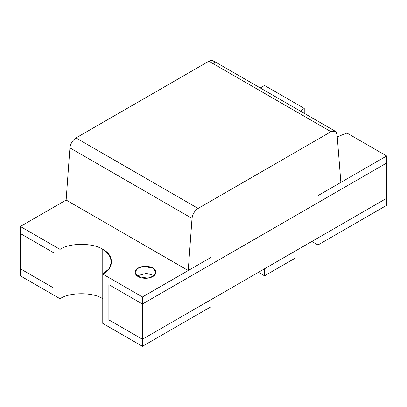 <?xml version="1.0" encoding="UTF-8"?>
<svg xmlns="http://www.w3.org/2000/svg" width="407" height="407" viewBox="0 0 407 407"><rect width="100%" height="100%" fill="white"/><g stroke="black" fill="none" stroke-linecap="round" stroke-linejoin="round"><path stroke-width="0.61" d="M317.969 244.973L317.969 237.927L386.65 198.275L317.969 237.927L317.969 244.973L311.864 241.453L317.969 244.973L386.65 205.321L317.969 244.973M386.65 205.321L386.65 198.275L386.65 205.321M264.55 85.48L304.233 108.394L304.233 113.339L304.233 108.394L300.381 111.116L304.233 108.394L264.55 85.48L260.266 87.958L264.55 85.48M337.25 136.828L346.968 133.064L386.65 155.978L386.65 163.024L317.969 202.681L317.969 195.63L386.65 155.978L346.968 133.064L337.25 136.828M317.969 202.681L386.65 163.024L386.65 155.978L317.969 195.63L317.969 202.681L142.45 304.014L142.45 296.962L102.768 274.053L109.132 268.645L111.62 261.716L109.132 254.787L102.768 249.379L102.768 274.053L102.768 249.379C93.152 242.725 69.648 242.725 60.033 249.379L20.35 226.47L20.35 233.521L53.928 252.905L53.928 288.151L53.928 252.905L20.35 233.521L20.35 226.47L66.138 200.035L20.35 226.47L60.033 249.379L60.033 298.728L60.033 249.379C69.648 242.725 93.152 242.725 102.768 249.379C114.296 254.935 114.296 268.503 102.768 274.053L102.768 323.402L102.768 274.053L142.45 296.962L211.131 257.31L211.131 264.362L211.131 257.31L142.45 296.962L142.45 304.014L108.873 284.625L142.45 304.014L211.131 264.362L211.131 257.31L188.238 270.528L66.138 200.035L69.923 147.889L192.023 218.381C192.633 214.102 194.663 210.785 198.102 208.435L330.998 131.71L208.898 61.218L76.002 137.942L198.102 208.435L76.002 137.942C72.563 140.293 70.533 143.605 69.923 147.889C70.533 143.605 72.563 140.293 76.002 137.942L208.898 61.218L330.998 131.71L335.312 131.283L337.077 134.636C336.467 131.059 334.437 130.087 330.998 131.71L198.102 208.435C194.663 210.785 192.633 214.102 192.023 218.381L188.238 270.528L211.131 257.31L211.131 264.362L317.969 202.681L317.969 195.63L317.969 202.681M53.928 288.151L20.35 268.768L20.35 275.819L60.033 298.728C69.648 292.073 93.152 292.073 102.768 298.728C93.152 292.073 69.648 292.073 60.033 298.728L20.35 275.819L20.35 268.768L53.928 288.151L53.928 252.905L20.35 233.521L20.35 268.768L53.928 288.151L20.35 268.768L20.35 233.521L53.928 252.905L53.928 288.151M102.768 323.402L142.45 346.311L142.45 339.26L108.873 319.877L108.873 284.625L108.873 319.877L142.45 339.26L211.131 299.608L211.131 306.659L142.45 346.311L102.768 323.402M138.151 276.536C135.704 275.463 132.809 271.245 138.151 268.045C143.691 264.962 150.997 266.636 152.854 268.045C155.301 269.119 158.196 273.336 152.854 276.536C147.314 279.619 140.008 277.945 138.151 276.536L147.726 278.154L153.688 275.992L155.896 272.293L152.854 268.045L143.279 266.427L137.317 268.589L135.109 272.293L138.151 276.536M153.917 275.814L152.854 275.096L146.311 273.356L137.088 275.814L146.311 273.356L152.854 275.096L153.917 275.814M211.131 299.608L142.45 339.26L142.45 346.311L211.131 306.659L211.131 299.608M264.55 275.819L258.445 272.293L264.55 275.819L295.075 258.196L264.55 275.819L264.55 268.768L295.075 251.144L264.55 268.768L264.55 275.819M295.075 258.196L295.075 251.144L295.075 258.196M386.65 163.024L386.65 198.275L142.45 339.26L142.45 304.014L108.873 284.625L108.873 319.877L142.45 339.26L108.873 319.877L108.873 284.625L142.45 304.014L386.65 163.024L142.45 304.014L142.45 339.26L386.65 198.275L386.65 163.024M340.863 182.412L317.969 195.63L340.863 182.412L337.077 134.636L340.863 182.412M335.312 131.283L213.212 60.791L208.898 61.218C212.337 59.595 214.367 60.567 214.977 64.143M69.923 147.889L66.138 200.035L188.238 270.528L192.023 218.381L69.923 147.889"/></g></svg>
